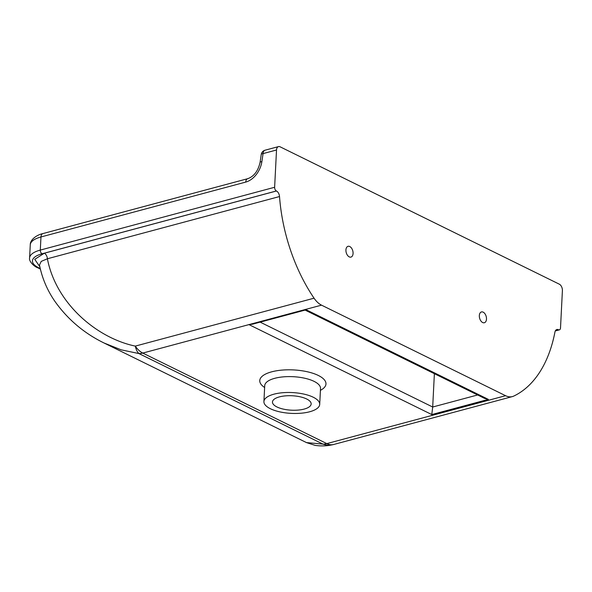 <?xml version="1.0" encoding="UTF-8"?>
<svg xmlns="http://www.w3.org/2000/svg" width="592" height="592" viewBox="0 0 592 592"><rect width="100%" height="100%" fill="white"/><g stroke="black" fill="none" stroke-linecap="round" stroke-linejoin="round"><path stroke-width="0.89" d="M345.928 249.942A5.587 3.397 -105 0 1 348.052 246.309A5.587 3.397 -105 0 1 353.069 253.457A5.587 3.397 -105 0 1 350.945 257.098A5.587 3.397 -105 0 1 345.928 249.942M479.335 315.58A5.587 3.397 -105 0 1 481.466 311.94A5.587 3.397 -105 0 1 486.483 319.095A5.587 3.397 -105 0 1 484.36 322.736A5.587 3.397 -105 0 1 479.335 315.58M279.424 396.884A19.366 7.222 2.9 0 1 300.181 396.818A19.366 7.222 2.9 0 1 311.155 403.959A19.366 7.222 2.9 0 1 304.199 409.072A19.366 7.222 2.9 0 1 283.442 409.131A19.366 7.222 2.9 0 1 272.468 401.998A19.366 7.222 2.9 0 1 279.424 396.884M273.948 394.183A27.935 10.419 2.9 0 1 303.881 394.094A27.935 10.419 2.9 0 1 319.71 404.388A27.935 10.419 2.9 0 1 309.683 411.766A27.935 10.419 2.9 0 1 279.742 411.854A27.935 10.419 2.9 0 1 263.914 401.561A27.935 10.419 2.9 0 1 273.948 394.183M40.234 268.516L38.643 267.739A26.818 10.005 2.9 0 1 42.069 253.783L276.39 190.972A2.982 1.813 -105 0 1 274.629 187.272L276.516 149.998A5.217 3.167 -105 0 1 278.499 146.601A5.217 3.167 -105 0 1 280.097 146.809L559.307 284.175A5.217 3.167 -105 0 1 562.4 290.65L560.513 327.924A2.982 1.813 -105 0 1 559.381 329.862A2.982 1.813 -105 0 1 558.463 329.744L555.518 330.536M555.548 330.491L558.419 329.722A5.217 3.167 75 0 0 556.828 329.522A5.217 3.167 75 0 0 554.941 332.053A138.521 84.153 75 0 1 513.856 396.041A22.348 13.579 -105 0 1 512.413 396.581A22.348 13.579 -105 0 1 505.583 395.7L326.828 443.615L142.776 353.069A22.348 15.673 116.2 0 1 138.957 353.572L323.01 444.118L306.471 442.587L104.111 343.027L121.182 349.835L138.957 353.572A22.348 8.991 97 0 1 135.302 346.105C97.11 338.143 56.025 303.748 47.404 258.763A5.217 3.167 75 0 0 44.326 253.213L34.758 259.34L39.842 266.777M39.494 265.001L41.218 261.398L47.404 258.763L279.52 196.544A5.217 3.167 75 0 0 276.442 190.994L44.326 253.213M279.52 196.544A134.998 82.007 75 0 0 314.056 298.19L135.302 346.105A22.348 13.579 -105 0 0 142.776 353.069L321.53 305.154A22.348 13.579 -105 0 1 314.056 298.19M331.846 444.895A22.348 22.348 0 0 0 333.659 444.496A22.348 13.579 -105 0 1 326.828 443.615A22.348 15.673 -63.8 0 1 323.01 444.118A22.348 19.218 79.8 0 0 331.846 444.895L331.846 444.895C326.584 446.042 321.042 446.205 315.203 445.399L306.471 442.587M321.53 305.154L505.583 395.7M305.391 309.409L305.117 310.09L252.288 324.246L248.906 324.549M248.943 324.608L431.783 414.563L488.363 399.393L484.559 398.379L305.102 310.09M431.783 414.563L432.693 407.015L434.38 373.693M264.728 385.599L264.72 385.688A27.935 10.419 2.9 0 1 274.747 378.31A27.935 10.419 2.9 0 1 304.688 378.221A27.935 10.419 2.9 0 1 320.516 388.515L319.71 404.388M320.427 390.328A33.152 12.365 -177.1 0 0 314.981 374.018A33.152 12.365 -177.1 0 0 271.661 371.835A33.152 12.365 -177.1 0 0 264.624 387.501M38.643 267.739A2.982 2.087 116.2 0 1 37.466 267.651L40.36 269.071M42.069 253.783A2.982 1.813 -105 0 1 40.3 250.083A29.8 11.115 -177.1 0 0 29.6 257.957C28.601 261.39 34.669 266.844 37.466 267.651M274.629 187.272L40.3 250.083L40.966 236.97L245.732 182.084A20.113 14.104 -63.8 0 0 261.879 161.609L263.07 153.602L276.516 149.998M30.266 244.836A29.8 11.115 2.9 0 1 40.966 236.97A5.217 3.167 -105 0 1 42.95 233.574C37.614 234.617 30.118 239.175 30.266 244.836L29.6 257.957M488.363 399.393L305.524 309.438M245.732 182.084A5.217 3.167 -105 0 1 247.722 178.688L42.95 233.574M261.879 161.609A5.217 1.547 -171.6 0 0 260.058 162.489C258.045 171.073 253.938 176.475 247.722 178.688M278.499 146.601L265.053 150.205A5.217 3.167 -105 0 0 263.07 153.602A5.217 1.547 -171.6 0 0 261.242 154.482L260.058 162.489M477.626 394.968L432.693 407.015L260.162 322.137M559.381 329.862L555.281 330.958M39.509 265.12C42.136 278.225 47.271 290.309 54.908 301.365C67.725 319.391 84.123 333.281 104.111 343.027M333.659 444.496L512.413 396.581M265.053 150.205A5.217 5.217 0 0 0 261.242 154.482M264.72 385.688L263.914 401.561"/></g></svg>
